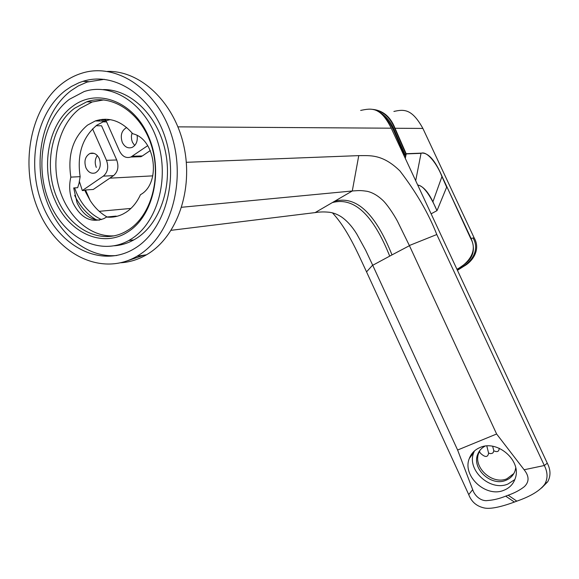 <?xml version="1.0" encoding="UTF-8"?>
<svg xmlns="http://www.w3.org/2000/svg" width="579" height="579" viewBox="0 0 579 579"><rect width="100%" height="100%" fill="white"/><g stroke="black" fill="none" stroke-linecap="round" stroke-linejoin="round"><path stroke-width="0.87" d="M127.952 231.846C102.664 248.681 68.604 232.874 54.94 200.117C40.306 168.011 47.999 124.08 72.534 106.398C96.635 87.784 132.779 100.688 148.13 135.537C163.857 170.125 153.652 215.989 127.952 231.846M128.451 229.885L125.636 231.549C101.368 245.235 70.349 229.639 57.553 199.147C43.338 167.982 50.851 125.325 74.691 108.208L86.792 101.795C111.269 93.19 140.69 112.109 151.184 144.736C161.932 177.239 151.17 215.692 128.451 229.885M117.11 216.271L115.583 216.141L114.548 216.821M115.583 216.141L106.529 217.038L104.017 218.536C91.171 223.306 80.857 218.16 73.063 203.113C69.494 194.616 68.749 185.953 70.833 177.131L80.148 176.66C76.869 154.383 82.435 137.223 96.845 125.18L104.56 121.069L110.278 119.629M99.443 220.15C89.738 219.557 82.276 213.774 77.058 202.795L73.699 187.943L77.673 187.697L79.091 183.051L80.148 176.66M70.833 177.131C67.504 154.615 73.077 137.274 87.545 125.107L95.289 120.953L104.56 121.069M106.529 217.038C112.29 217.661 117.827 216.633 123.139 213.962L126.084 212.254C132.171 208.23 136.962 202.375 140.473 194.682C161.266 183.586 155.722 138.844 132.729 133.742C121.496 120.845 109.018 116.582 95.289 120.953M143.918 255.18L127.532 260.753M113.564 235.87C89.622 237.18 66.317 215.656 58.66 186.344C50.894 157.075 59.746 123.501 80.134 108.353L92.199 101.984L103.873 99.885M131.151 239.091L128.697 240.553C100.022 256.598 64.001 238.012 49.287 202.02C34.219 166.245 42.774 119.317 69.4 99.298L84.093 91.576C112.16 82.08 145.792 104.068 157.647 141.645C169.785 179.085 157.184 223.024 131.151 239.091M103.294 89.586C130.369 89.101 157.546 115.243 165.21 150.562C173.041 185.837 160.028 223.697 136.311 238.432L133.865 239.887C127.669 243.31 121.192 245.272 114.425 245.793M116.792 255.505C85.453 258.379 54.6 230.978 44.105 193.017C33.452 155.114 44.402 110.929 70.985 90.693L78.151 86.025L87.103 82.066L104.271 79.316M82.971 81.328C114.606 71.058 152.386 96.143 165.522 138.642C178.969 181.003 164.472 230.304 135.153 248.159L133.264 249.296C100.862 267.918 60.028 247.161 43.244 206.674C26.055 166.441 35.42 113.325 65.485 90.44L71.434 86.445L79.026 82.725L82.971 81.328L88.428 81.639M138.367 255.419L137.064 256.207C101.672 276.986 56.959 254.521 38.489 210.459C19.577 166.68 29.529 108.591 62.358 83.369C68.496 78.657 75.118 75.227 82.232 73.077C116.719 62.257 157.778 89.883 171.905 136.333C186.366 182.631 170.291 236.181 138.367 255.419M107.477 71.405C140.769 70.522 174.511 102.599 183.898 146.226C193.502 189.796 177.073 236.297 147.79 254.022L146.494 254.796C138.388 259.493 129.884 262.142 120.989 262.757M499.156 448.218C499.134 451.562 497.347 452.416 493.807 450.795L493.207 452.575L492.172 453.371L490.427 453.632L488.596 453.104L486.809 445.989M488.596 453.104C487.836 457.576 485.086 457.584 480.346 453.104L479.426 451.381L479.984 450.288M90.215 200.638L85.526 189.977L84.918 190.397L85.649 192.119L90.215 200.638C94.913 207.875 100.616 213.369 107.332 217.118M74.568 187.893L76.471 192.749C82.298 205.617 90.635 214.563 101.506 219.586M99.255 158.53C96.925 154.021 93.827 152.335 89.948 153.478C85.142 156.388 83.81 161.172 85.953 167.838C88.312 172.419 91.46 174.084 95.405 172.839C100.109 169.893 101.39 165.116 99.255 158.53M97.315 155.541C94.942 159.059 94.601 163.017 96.302 167.418M96.085 125.744L101.557 125.781L116.712 159.978C119.021 166.578 117.964 171.797 113.549 175.618L93.248 189.471L85.526 189.977M113.549 175.618L103.323 176.139C107.759 172.274 108.816 166.998 106.485 160.318L92.56 128.849M102.273 119.346L101.441 119.94L105.762 119.998M98.466 120.997L100.319 119.614M137.151 135.551C137.816 141.305 136.108 145.271 132.034 147.45C127.945 148.702 124.695 147.015 122.299 142.391C120.085 135.5 121.539 130.543 126.656 127.525M134.69 145.539L132.453 142.268L131.628 139.669L131.382 136.224L132.041 132.917M105.4 119.194L119.6 151.191C122.401 156.569 126.164 158.508 130.912 157.01L147.703 145.669M132.302 156.243L142.369 155.946L140.987 156.706L135.696 156.866M142.369 155.946L150.301 150.533M79.287 181.162L82.319 190.563L103.323 176.139M84.918 190.397L82.319 190.563M99.226 211.321L130.919 208.433M74.64 195.369C79.96 206.442 87.241 214.614 96.476 219.897M524.133 469.757C529.264 476.177 529.344 481.8 524.379 486.628C519.971 490.116 514.565 492.975 508.167 495.211L505.699 496.138L514.384 502.058L516.837 501.146C530.675 496.333 539.983 490.688 544.767 484.196C547.929 478.507 547.785 472.283 544.325 465.516L524.133 469.757L496.623 433.997L409.36 245.518L397.382 221.069C393.25 213.405 386.598 203.757 382.509 200.03C377.465 195.376 372.348 192.467 367.144 191.302C360.225 190.353 360.058 190.455 352.285 190.983L358.763 155.621C369.583 155.751 382.183 153.638 399.894 170.906C416.279 192.271 428.576 213.477 436.79 234.524L409.36 245.518M541.539 488.025L547.72 481.757C550.868 475.931 550.723 469.743 547.278 463.186L391.23 128.198C380.432 106.377 371.305 108.208 360.652 110.43M547.278 463.186L544.325 465.516L436.79 234.524M186.322 162.308L358.763 155.621M181.668 207.268L352.285 190.983L334.676 201.231C356.23 195.463 375.337 213.354 392.005 254.89L372.724 265.283L365.639 250.193L356.7 233.887C352.061 226.403 346.959 220.729 341.378 216.864C337.543 214.411 333.678 212.898 329.784 212.319C324.667 211.733 319.774 211.827 315.121 212.602L171.167 230.312M496.623 433.997L457.613 450.028L372.724 265.283M409.44 245.691L392.005 254.89M514.384 502.058C500.777 507.038 490.949 509.05 484.898 508.094C476.944 506.56 471.559 502.065 468.729 494.611L366.543 271.877L372.652 265.117M366.543 271.877C356.997 251.329 347.241 228.828 332.462 212.869M468.729 494.611L472.681 489.653L457.613 450.028M505.699 496.138C499.482 498.649 493.438 500.111 487.569 500.538C481.011 501.559 474.556 495.696 472.681 489.653M479.969 447.545C497.129 439.432 521.628 460.406 515.375 478.037C513.522 483.87 509.694 487.945 503.896 490.261C485.947 498.049 461.962 475.895 469.316 458.488C471.234 453.4 474.787 449.753 479.969 447.545M514.869 479.535L507.949 484.037C490.152 491.803 466.421 469.909 473.723 452.64L474.433 450.954M484.934 446.192C481.417 448.095 478.978 450.882 477.624 454.558C471.69 468.787 491.274 486.736 505.865 480.317C510.555 478.428 513.66 475.12 515.187 470.416L515.73 467.89M493.807 450.795L492.664 446.286M513.841 473.557L506.886 478.775C492.324 485.188 472.79 467.296 478.717 453.089L479.455 451.359M383.218 115.612C387.279 119.404 390.622 124.101 393.257 129.689L394.176 131.498L394.176 129.855C390.666 121.264 385.267 115.12 377.986 111.4M394.176 129.855L404.735 154.021L404.055 154.275L393.684 130.521M404.033 154.238L403.824 155.237M404.062 155.751L404.735 154.021M417.77 185.179C424.414 185.237 432.426 200.037 436.957 210.655L432.904 201.818C428.127 191.772 423.054 186.156 417.669 184.962M437.065 210.524L446.67 187.155L441.943 176.573C436.993 163.51 426.665 150.489 421.092 153.334L406.183 153.913L405.3 158.414M415.693 180.72L421.071 153.145L406.154 153.717L405.749 154.094L406.125 154.159M404.294 156.243L404.576 154.774L405.749 154.094L405.032 157.821M406.154 153.717L395.03 128.256L394.675 128.379C390.253 117.305 383.037 111.009 373.028 109.503M393.886 111.457C404.193 109.105 412.009 108.787 422.887 128.429L395.03 128.256C390.362 116.459 382.625 110.133 371.812 109.293M422.887 128.429L474.107 237.795L473.065 238.02C479.861 249.491 471.965 261.418 463.091 266.369L457.309 270.053M457.432 270.321L464.141 266.087C473.007 261.151 480.888 249.245 474.107 237.795M456.932 269.249C467.13 264.154 478.486 251.764 470.741 238.584L471.074 238.439C475.605 249.013 473.484 257.59 464.691 264.169L457.063 269.524L464.691 264.169M421.071 153.145C428.199 152.234 435.394 160.426 442.653 177.731L442.508 177.782M116.712 159.978L106.485 160.318M102.599 121.858L106.608 121.901M152.805 175.857L109.815 178.166M508.167 495.211L516.837 501.146M391.23 128.198L177.941 126.852M334.676 201.231L332.36 202.578C353.964 196.773 373.079 214.621 389.71 256.113M332.36 202.578L315.121 212.602M441.943 176.573L432.904 201.818M405.799 153.84L394.675 128.379M470.741 238.584L447.002 187.017L471.074 238.439L473.065 238.02M447.002 187.017L442.653 177.731M436.957 210.655L431.116 213.832M86.792 101.795L92.199 101.984M128.697 240.553L133.865 239.887M137.064 256.207L146.494 254.796M89.948 153.478L94.073 153.377M130.912 157.01L140.987 156.706M547.72 481.757L544.767 484.196M469.316 458.488L473.723 452.64M478.717 453.089L477.624 454.558M461.072 266.905L464.141 266.087"/></g></svg>
